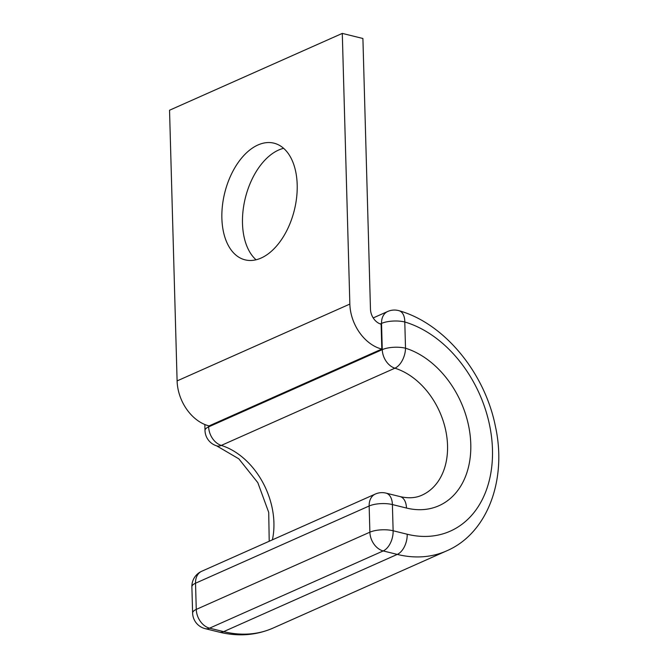 <?xml version="1.0" encoding="UTF-8"?>
<svg xmlns="http://www.w3.org/2000/svg" width="668" height="668" viewBox="0 0 668 668"><rect width="100%" height="100%" fill="white"/><g stroke="black" fill="none" stroke-linecap="round" stroke-linejoin="round"><path stroke-width="1" d="M256.069 259.794A60.103 35.872 103.9 0 1 242.492 223.362A60.103 35.872 103.9 0 1 283.616 148.329M297.193 184.76A60.103 35.872 -76.1 0 0 273.955 143.169A60.103 35.872 -76.1 0 0 221.876 218.269A60.103 35.872 -76.1 0 0 245.114 259.86A60.103 35.872 -76.1 0 0 297.193 184.76M370.464 309.167A13.235 9.628 66 0 0 381.119 324.164L381.812 349.063L209.067 425.908A39.696 28.891 66 0 1 177.103 380.91L169.538 110.237L342.292 33.4L362.908 38.493L370.464 309.167M342.292 33.4L349.848 304.074A39.696 28.891 66 0 0 381.812 349.063M349.848 304.074L177.103 380.91M273.012 628.104C256.136 635.418 238.217 636.754 219.246 632.128A16.541 9.87 -76.1 0 0 223.646 631.636A129.851 94.497 66 0 0 273.012 628.104L446.625 550.883C487.573 533.373 507.146 479.657 495.456 426.585C484.968 373.061 444.546 323.496 399.105 310.729A16.541 9.644 106.5 0 1 404.783 321.984L405.518 348.212A16.541 9.561 107.3 0 1 394.897 368.193L221.283 445.414A16.541 9.561 107.3 0 1 216.624 445.84L238.827 458.832L257.831 482.688L268.72 512.406L269.212 541.255M208.625 425.792L208.65 426.86L382.271 349.631A16.541 5.586 178.4 0 1 405.518 348.212A85.462 62.199 66 0 1 470.815 446.216A85.462 62.199 66 0 1 406.461 508.039A16.541 9.87 -76.1 0 0 400.065 496.591L386.004 493.118A16.541 9.87 103.9 0 1 392.4 504.565L393.126 530.759A16.541 5.586 -1.6 0 0 369.88 532.187L369.154 505.993L195.532 583.214L196.267 609.408L369.88 532.187A16.541 12.041 -114 0 0 383.198 550.933L397.268 554.407A16.541 9.87 -76.1 0 0 407.196 534.233L393.126 530.759A16.541 9.87 103.9 0 1 383.198 550.933L209.585 628.162L223.646 631.636L397.268 554.407A129.851 94.497 66 0 0 446.625 550.883M272.394 539.836A68.921 50.158 66 0 0 221.283 445.414A16.541 12.041 -114 0 1 208.65 426.86A16.541 5.586 178.4 0 0 205.001 430.501L204.834 424.514M400.065 496.591C408.465 498.512 415.73 498.052 421.859 495.213A68.921 50.158 66 0 0 445.698 430.317A68.921 50.158 66 0 0 394.897 368.193A16.541 12.041 -114 0 1 382.271 349.631L381.537 323.412L380.342 323.938M407.196 534.233A113.309 82.465 66 0 0 492.508 451.576A113.309 82.465 66 0 0 404.783 321.984A16.541 5.586 178.4 0 0 381.537 323.412A16.541 12.041 -114 0 1 387.699 311.48A16.541 16.541 0 0 1 399.105 310.729M205.185 628.655A16.541 16.541 0 0 1 192.618 613.057A16.541 5.586 -1.6 0 1 196.267 609.408A16.541 12.041 -114 0 0 209.585 628.162A16.541 9.87 103.9 0 1 205.185 628.655L219.246 632.128M406.461 508.039L392.4 504.565A16.541 5.586 -1.6 0 0 369.154 505.993A16.541 12.041 -114 0 1 375.307 494.061A16.541 16.541 0 0 1 386.004 493.118M192.618 613.057L191.883 586.863A16.541 5.586 -1.6 0 1 195.532 583.214A16.541 12.041 -114 0 1 201.694 571.282L375.307 494.061M373.203 317.926L387.699 311.48M205.001 430.501A16.541 16.541 0 0 0 216.624 445.84M201.694 571.282A16.541 16.541 0 0 0 191.883 586.863"/></g></svg>
